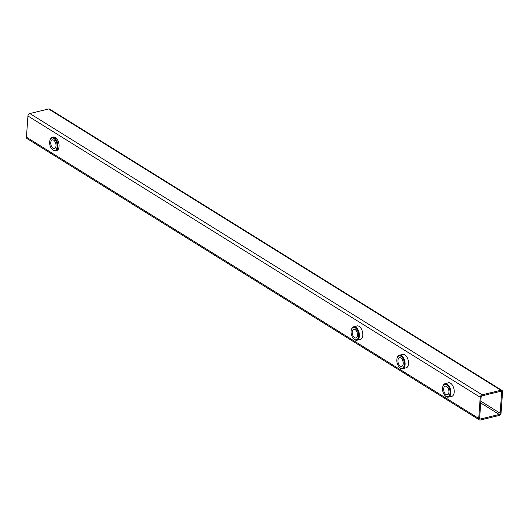 <?xml version="1.0" encoding="UTF-8"?>
<svg xmlns="http://www.w3.org/2000/svg" width="529" height="529" viewBox="0 0 529 529"><rect width="100%" height="100%" fill="white"/><g stroke="black" fill="none" stroke-linecap="round" stroke-linejoin="round"><path stroke-width="0.79" d="M56.087 150.686A6.983 3.908 -103.7 0 0 56.603 150.626A6.983 3.908 -103.7 0 0 59.063 146.401A6.983 3.908 -103.7 0 0 53.297 137.057A6.983 3.908 -103.7 0 0 52.807 137.236M451.237 396.433A6.983 3.908 -103.7 0 0 451.746 396.366A6.983 3.908 -103.7 0 0 454.213 392.141A6.983 3.908 -103.7 0 0 448.447 382.798A6.983 3.908 -103.7 0 0 447.957 382.976M405.512 367.999A6.983 3.908 -103.7 0 0 406.027 367.933A6.983 3.908 -103.7 0 0 408.494 363.707A6.983 3.908 -103.7 0 0 402.721 354.364A6.983 3.908 -103.7 0 0 402.238 354.542M359.793 339.565A6.983 3.908 -103.7 0 0 360.309 339.499A6.983 3.908 -103.7 0 0 362.775 335.274A6.983 3.908 -103.7 0 0 357.002 325.93A6.983 3.908 -103.7 0 0 356.52 326.115M501.657 392.055A1.111 0.8 121.9 0 0 500.837 391.262L482.084 395.831A1.111 0.8 121.9 0 0 481.119 397.054L479.638 418.227A1.111 0.8 121.9 0 0 480.464 419.021L499.211 414.452A1.111 0.8 121.9 0 0 500.176 413.228L501.657 392.055L500.513 391.341M499.145 415.463A2.215 1.594 121.9 0 0 501.069 413.01L502.55 391.837A2.215 1.594 121.9 0 0 501.935 390.389A2.215 1.594 121.9 0 0 500.903 390.257L482.157 394.819A2.215 1.594 121.9 0 0 480.226 397.272L478.745 418.446A2.215 1.594 121.9 0 0 479.36 419.894A2.215 1.594 121.9 0 0 480.392 420.026L499.145 415.463M501.935 390.389L49.64 109.106A2.215 1.594 121.9 0 0 48.608 108.974L29.855 113.537A2.215 1.594 121.9 0 0 27.931 115.99L26.45 137.163A2.215 1.594 121.9 0 0 27.065 138.611L479.36 419.894M446.707 384.715A6.368 3.564 -103.7 0 0 442.852 386.507A6.368 3.564 -103.7 0 0 445.081 395.646A6.368 3.564 -103.7 0 0 445.894 396.3A6.368 3.564 -103.7 0 0 450.053 392.842A6.368 3.564 -103.7 0 0 446.707 384.715M442.932 386.289A6.923 3.868 76.3 0 1 443.004 386.051A6.923 3.868 76.3 0 1 445.107 383.67A6.923 3.868 76.3 0 1 447.19 384.1A6.923 3.868 76.3 0 1 450.801 391.235A6.923 3.868 76.3 0 1 448.387 397.127A6.923 3.868 76.3 0 1 446.311 396.697A6.923 3.868 76.3 0 1 445.418 395.983A6.923 3.868 76.3 0 1 445.246 395.804M446.588 386.448A4.463 2.493 76.3 0 1 448.916 391.043A4.463 2.493 76.3 0 1 447.355 394.839A4.463 2.493 76.3 0 1 446.02 394.561A4.463 2.493 76.3 0 1 443.686 389.966A4.463 2.493 76.3 0 1 445.246 386.17A4.463 2.493 76.3 0 1 446.588 386.448M400.387 355.984A6.368 3.564 -103.7 0 0 397.134 358.073A6.368 3.564 -103.7 0 0 399.362 367.212A6.368 3.564 -103.7 0 0 400.777 368.164A6.368 3.564 -103.7 0 0 404.348 363.456A6.368 3.564 -103.7 0 0 400.387 355.984M397.213 357.855A6.923 3.868 76.3 0 1 397.279 357.617A6.923 3.868 76.3 0 1 399.388 355.237A6.923 3.868 76.3 0 1 400.817 355.343A6.923 3.868 76.3 0 1 405.022 362.266A6.923 3.868 76.3 0 1 402.668 368.693A6.923 3.868 76.3 0 1 401.24 368.581A6.923 3.868 76.3 0 1 399.699 367.549A6.923 3.868 76.3 0 1 399.527 367.371M400.446 357.809A4.463 2.493 76.3 0 1 403.158 362.266A4.463 2.493 76.3 0 1 401.637 366.405A4.463 2.493 76.3 0 1 400.718 366.339A4.463 2.493 76.3 0 1 398.006 361.882A4.463 2.493 76.3 0 1 399.527 357.736A4.463 2.493 76.3 0 1 400.446 357.809M354.192 327.425A6.368 3.564 -103.7 0 0 351.415 329.64A6.368 3.564 -103.7 0 0 353.643 338.778A6.368 3.564 -103.7 0 0 355.534 339.856A6.368 3.564 -103.7 0 0 358.576 334.242A6.368 3.564 -103.7 0 0 354.192 327.425M351.494 329.422A6.923 3.868 76.3 0 1 351.56 329.183A6.923 3.868 76.3 0 1 353.67 326.803A6.923 3.868 76.3 0 1 354.575 326.777A6.923 3.868 76.3 0 1 359.231 333.396A6.923 3.868 76.3 0 1 356.949 340.259A6.923 3.868 76.3 0 1 356.043 340.286A6.923 3.868 76.3 0 1 353.98 339.115A6.923 3.868 76.3 0 1 353.808 338.937M354.39 329.283A4.463 2.493 76.3 0 1 357.392 333.554A4.463 2.493 76.3 0 1 355.918 337.978A4.463 2.493 76.3 0 1 355.336 337.998A4.463 2.493 76.3 0 1 352.334 333.726A4.463 2.493 76.3 0 1 353.808 329.303A4.463 2.493 76.3 0 1 354.39 329.283M52.371 137.976A6.368 3.564 -103.7 0 0 49.938 140.218A6.368 3.564 -103.7 0 0 52.166 149.357A6.368 3.564 -103.7 0 0 54.401 150.467A6.368 3.564 -103.7 0 0 57.02 144.238A6.368 3.564 -103.7 0 0 52.371 137.976M50.017 140A6.923 3.868 76.3 0 1 50.083 139.762A6.923 3.868 76.3 0 1 52.192 137.388A6.923 3.868 76.3 0 1 52.728 137.322A6.923 3.868 76.3 0 1 57.701 143.663A6.923 3.868 76.3 0 1 55.472 150.838A6.923 3.868 76.3 0 1 54.937 150.897A6.923 3.868 76.3 0 1 52.503 149.694A6.923 3.868 76.3 0 1 52.331 149.515M52.675 139.848A4.463 2.493 76.3 0 1 55.876 143.928A4.463 2.493 76.3 0 1 54.441 148.556A4.463 2.493 76.3 0 1 54.097 148.596A4.463 2.493 76.3 0 1 50.896 144.51A4.463 2.493 76.3 0 1 52.331 139.887A4.463 2.493 76.3 0 1 52.675 139.848M500.176 413.228L480.828 401.194M499.211 414.452L480.709 402.946M480.464 419.021L479.658 418.518M500.903 390.257L48.608 108.974M482.157 394.819L29.855 113.537M480.226 397.272L27.931 115.99M478.745 418.446L26.45 137.163M445.081 395.646L445.418 395.983M442.852 386.507L443.004 386.051M445.107 383.67L448.956 382.731M448.387 397.127L452.235 396.188M399.362 367.212L399.699 367.549M397.134 358.073L397.279 357.617M399.388 355.237L403.237 354.304M402.668 368.693L406.517 367.754M353.643 338.778L353.98 339.115M351.415 329.64L351.56 329.183M353.67 326.803L357.518 325.871M356.949 340.259L360.798 339.32M52.166 149.357L52.503 149.694M49.938 140.218L50.083 139.762M52.192 137.388L53.813 136.991M55.472 150.838L57.086 150.448"/></g></svg>
